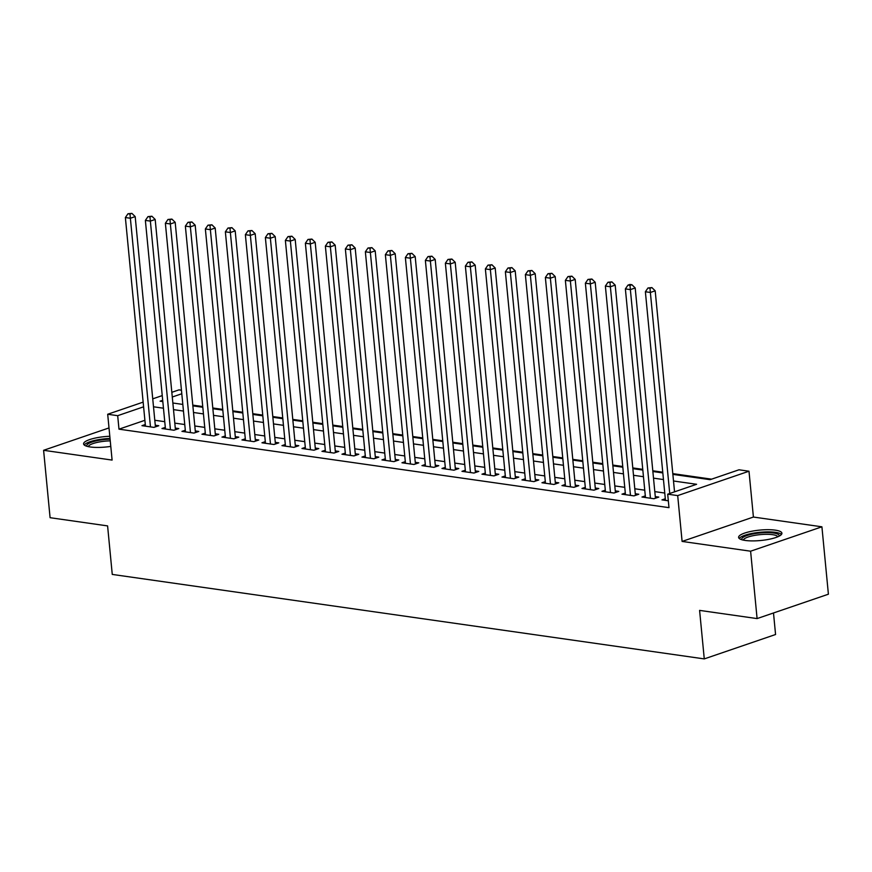 <?xml version="1.0" encoding="UTF-8"?>
<svg xmlns="http://www.w3.org/2000/svg" width="872" height="872" viewBox="0 0 872 872"><rect width="100%" height="100%" fill="white"/><g stroke="black" fill="none" stroke-linecap="round" stroke-linejoin="round"><path stroke-width="1.31" d="M775.295 530.154A21.756 5.221 -5.5 0 0 751.555 531.288A21.756 5.221 -5.5 0 0 738.606 537.381A21.756 5.221 -5.5 0 0 745.222 540.444A21.756 5.221 -5.5 0 0 768.962 539.31A21.756 5.221 -5.5 0 0 781.912 533.217A21.756 5.221 -5.5 0 0 775.295 530.154M109.807 436.273A21.756 5.221 -5.5 0 0 83.592 443.903A21.756 5.221 -5.5 0 0 90.219 446.965A21.756 5.221 -5.5 0 0 110.788 446.399M672.868 474.368L710.091 479.676L738.998 469.79L748.994 471.218L677.697 495.601L667.69 494.184L696.597 484.287L673.5 480.995M753.408 517.042L682.1 541.425L750.607 551.202L757.092 618.586L828.4 594.203L821.914 526.808L753.408 517.042L748.994 471.218M773.497 612.983L775.568 634.511L704.271 658.905L112.259 574.419L107.594 525.903L50.086 517.696L43.6 450.301L112.096 460.078L107.692 414.255L143.139 402.134M171.828 392.313L178.989 389.871L181.452 390.22M711.585 479.164L672.792 473.627M662.753 472.199L652.79 470.782M642.751 469.343L632.799 467.926M622.75 466.487L612.798 465.07M602.748 463.632L592.797 462.215M582.747 460.776L572.795 459.359M562.745 457.931L552.793 456.503M542.744 455.075L532.792 453.647M522.753 452.219L512.791 450.802M502.752 449.363L492.789 447.946M482.75 446.508L472.798 445.091M462.749 443.652L452.797 442.235M442.747 440.796L432.795 439.379M422.746 437.951L412.794 436.523M402.744 435.095L392.792 433.667M382.743 432.24L372.791 430.823M362.752 429.384L352.789 427.967M342.75 426.528L332.788 425.111M322.749 423.672L312.797 422.255M302.748 420.816L292.796 419.399M282.746 417.971L272.794 416.543M262.745 415.116L252.793 413.688M242.743 412.26L232.791 410.843M222.742 409.404L212.79 407.987M202.74 406.548L192.788 405.131M750.607 551.202L821.914 526.808M109 427.934L43.6 450.301M665.303 498.74L661.968 499.885L668.334 500.79M645.302 495.885L641.966 497.029L653.967 498.74L658.785 497.095L655.275 496.593M625.3 493.029L621.965 494.173L633.966 495.885L638.784 494.239L635.285 493.737M605.299 490.173L601.963 491.318L613.964 493.029L618.782 491.383L615.283 490.882M585.308 487.317L581.962 488.462L593.963 490.173L598.781 488.527L595.282 488.026M565.307 484.461L561.96 485.606L573.961 487.317L578.779 485.671L575.28 485.17M545.305 481.606L541.959 482.75L553.96 484.461L558.778 482.816L555.279 482.314M525.304 478.761L521.957 479.905L533.958 481.617L538.776 479.96L535.277 479.469M505.302 475.905L501.967 477.049L513.957 478.761L518.775 477.115L515.276 476.613M485.301 473.049L481.965 474.194L493.966 475.905L498.784 474.259L495.274 473.758M465.299 470.193L461.964 471.338L473.965 473.049L478.783 471.403L475.284 470.902M445.298 467.338L441.962 468.482L453.963 470.193L458.781 468.547L455.282 468.046M425.307 464.482L421.961 465.626L433.962 467.338L438.78 465.692L435.281 465.19M405.306 461.626L401.959 462.77L413.96 464.482L418.778 462.836L415.279 462.334M385.304 458.781L381.958 459.915L393.959 461.637L398.777 459.98L395.278 459.49M365.303 455.925L361.956 457.07L373.957 458.781L378.775 457.135L375.276 456.634M345.301 453.069L341.955 454.214L353.956 455.925L358.774 454.279L355.275 453.778M325.3 450.214L321.964 451.358L333.965 453.069L338.783 451.423L335.273 450.922M305.298 447.358L301.963 448.502L313.964 450.214L318.781 448.568L315.283 448.066M285.297 444.502L281.961 445.647L293.962 447.358L298.78 445.712L295.281 445.211M265.306 441.646L261.96 442.791L273.961 444.502L278.778 442.856L275.28 442.355M245.305 438.801L241.958 439.935L253.959 441.657L258.777 440L255.278 439.51M225.303 435.946L221.957 437.09L233.958 438.801L238.775 437.155L235.276 436.654M205.302 433.09L201.955 434.234L213.956 435.946L218.774 434.3L215.275 433.798M185.3 430.234L181.954 431.378L193.955 433.09L198.772 431.444L195.274 430.942M165.299 427.378L161.963 428.523L173.953 430.234L178.782 428.588L175.272 428.087M144.894 420.304L118.984 429.166L668.988 507.657L667.69 494.184M664.758 493.04L654.807 491.623M644.757 490.184L634.805 488.767M624.755 487.328L614.804 485.911M604.754 484.472L594.802 483.055M584.752 481.617L574.801 480.2M564.751 478.772L554.799 477.344M544.76 475.916L534.798 474.488M524.759 473.06L514.796 471.632M504.757 470.204L494.806 468.787M484.756 467.348L474.804 465.931M464.754 464.493L454.803 463.076M444.753 461.637L434.801 460.22M424.751 458.792L414.8 457.364M404.75 455.936L394.798 454.508M384.748 453.08L374.797 451.652M364.758 450.225L354.795 448.808M344.756 447.369L334.804 445.952M324.755 444.513L314.803 443.096M304.753 441.657L294.801 440.24M284.752 438.812L274.8 437.384M264.75 435.956L254.798 434.529M244.749 433.101L234.797 431.673M224.747 430.245L214.795 428.828M204.757 427.389L194.794 425.972M184.755 424.533L174.792 423.116M164.754 421.677L154.802 420.26M145.297 424.522L141.962 425.667L153.963 427.378L158.78 425.732L155.281 425.231M682.1 541.425L677.697 495.601M118.984 429.166L117.687 415.682L107.692 414.255M757.092 618.586L699.595 610.389L704.271 658.905M162.693 400.292L160.088 401.185L162.813 401.578M172.863 403.006L182.815 404.423M192.865 405.862L202.816 407.279M212.866 408.717L222.818 410.134M232.857 411.573L242.819 412.99M252.858 414.429L262.821 415.846M272.86 417.274L282.811 418.702M292.861 420.13L302.813 421.558M312.863 422.985L322.814 424.402M332.864 425.841L342.816 427.258M352.866 428.697L362.817 430.114M372.867 431.553L382.819 432.97M392.869 434.409L402.82 435.826M412.859 437.254L422.822 438.681M432.861 440.109L442.813 441.537M452.862 442.965L462.814 444.382M472.864 445.821L482.816 447.238M492.865 448.677L502.817 450.094M512.867 451.533L522.818 452.95M532.868 454.388L542.82 455.805M552.87 457.233L562.822 458.661M572.86 460.089L582.823 461.517M592.862 462.945L602.824 464.362M612.863 465.801L622.815 467.218M632.865 468.656L642.817 470.073M652.866 471.512L662.818 472.929M181.79 393.763L172.285 397.011M152.731 398.853L162.236 395.594M143.597 406.821L117.687 415.682M663.461 479.556L653.499 478.139M643.46 476.712L633.508 475.284M623.458 473.856L613.507 472.428M603.457 471L593.505 469.572M583.455 468.144L573.504 466.727M563.454 465.288L553.502 463.871M543.452 462.433L533.5 461.016M523.462 459.577L513.499 458.16M503.46 456.732L493.498 455.304M483.459 453.876L473.507 452.448M463.457 451.02L453.505 449.592M443.456 448.164L433.504 446.747M423.454 445.309L413.502 443.892M403.453 442.453L393.501 441.036M383.451 439.597L373.499 438.18M363.461 436.752L353.498 435.324M343.459 433.896L333.496 432.468M323.458 431.041L313.506 429.613M303.456 428.185L293.504 426.768M283.455 425.329L273.503 423.912M263.453 422.473L253.501 421.056M243.452 419.617L233.5 418.2M223.45 416.762L213.498 415.345M203.459 413.917L193.497 412.489M183.458 411.061L173.495 409.633M163.456 408.205L153.505 406.788M155.434 426.877L135.193 216.605L130.375 218.251L150.464 426.877M129.983 214.043L131.901 213.378L127.977 213.76L129.983 214.043L130.375 218.251L125.372 217.542L145.46 426.168M135.193 216.605L131.901 213.378M127.977 213.76L125.372 217.542M86.884 446.268A18.824 4.524 174.5 0 1 110.09 439.161M110.254 440.851A17.429 4.186 -5.5 0 0 88.268 446.617M110.025 438.463A21.615 5.188 -5.5 0 0 84.246 445.014M741.887 539.746A18.824 4.524 174.5 0 1 742.268 538.013A18.824 4.524 174.5 0 1 763.556 532.694A18.824 4.524 174.5 0 1 779.143 536.16M777.846 536.771A17.429 4.186 -5.5 0 0 761.736 534.503A17.429 4.186 -5.5 0 0 743.751 539.321A17.429 4.186 -5.5 0 0 743.271 540.095M781.486 534.427A21.615 5.188 -5.5 0 0 760.744 532.214A21.615 5.188 -5.5 0 0 739.576 538.089A21.615 5.188 -5.5 0 0 739.26 538.493M175.435 429.733L155.183 219.461L150.365 221.107L170.454 429.733M149.973 216.899L151.902 216.234L147.978 216.616L149.973 216.899L150.365 221.107L145.373 220.398L165.462 429.024M155.183 219.461L151.902 216.234M147.978 216.616L145.373 220.398M195.437 432.588L175.185 222.316L170.367 223.962L190.456 432.588M169.975 219.755L171.904 219.09L167.98 219.461L169.975 219.755L170.367 223.962L165.375 223.254L185.464 431.88M175.185 222.316L171.904 219.09M167.98 219.461L165.375 223.254M215.439 435.444L195.186 225.172L190.369 226.818L210.457 435.444M189.976 222.611L191.905 221.946L187.981 222.316L189.976 222.611L190.369 226.818L185.365 226.11L205.454 434.736M195.186 225.172L191.905 221.946M187.981 222.316L185.365 226.11M235.44 438.289L215.188 228.028L210.37 229.674L230.459 438.3M209.978 225.456L211.907 224.802L207.983 225.172L209.978 225.456L210.37 229.674L205.367 228.955L225.456 437.581M215.188 228.028L211.907 224.802M207.983 225.172L205.367 228.955M255.431 441.145L235.189 230.884L230.371 232.53L250.46 441.156M229.979 228.311L231.908 227.657L227.974 228.028L229.979 228.311L230.371 232.53L225.368 231.81L245.457 440.436M235.189 230.884L231.908 227.657M227.974 228.028L225.368 231.81M275.432 444.001L255.191 233.729L250.373 235.386L270.462 444.012M249.981 231.167L251.91 230.513L247.975 230.884L249.981 231.167L250.373 235.386L245.37 234.666L265.459 443.292M255.191 233.729L251.91 230.513M247.975 230.884L245.37 234.666M295.434 446.856L275.192 236.585L270.375 238.23L290.463 446.856M269.982 234.023L271.911 233.358L267.976 233.74L269.982 234.023L270.375 238.23L265.371 237.522L285.46 446.148M275.192 236.585L271.911 233.358M267.976 233.74L265.371 237.522M315.435 449.712L295.194 239.44L290.376 241.086L310.465 449.712M289.984 236.879L291.902 236.214L287.978 236.595L289.984 236.879L290.376 241.086L285.373 240.378L305.462 449.004M295.194 239.44L291.902 236.214M287.978 236.595L285.373 240.378M335.437 452.568L315.184 242.296L310.367 243.942L330.455 452.568M309.974 239.735L311.904 239.07L307.98 239.44L309.974 239.735L310.367 243.942L305.374 243.234L325.463 451.86M315.184 242.296L311.904 239.07M307.98 239.44L305.374 243.234M355.438 455.424L335.186 245.152L330.368 246.798L350.457 455.424M329.976 242.59L331.905 241.925L327.981 242.296L329.976 242.59L330.368 246.798L325.376 246.089L345.465 454.715M335.186 245.152L331.905 241.925M327.981 242.296L325.376 246.089M375.44 458.269L355.187 248.008L350.37 249.654L370.458 458.28M349.977 245.435L351.907 244.781L347.983 245.152L349.977 245.435L350.37 249.654L345.367 248.934L365.455 457.56M355.187 248.008L351.907 244.781M347.983 245.152L345.367 248.934M395.441 461.125L375.189 250.864L370.371 252.509L390.46 461.135M369.979 248.291L371.908 247.637L367.984 248.008L369.979 248.291L370.371 252.509L365.368 251.79L385.457 460.416M375.189 250.864L371.908 247.637M367.984 248.008L365.368 251.79M415.432 463.98L395.19 253.708L390.373 255.365L410.461 463.991M389.98 251.147L391.91 250.493L387.986 250.864L389.98 251.147L390.373 255.365L385.37 254.646L405.458 463.272M395.19 253.708L391.91 250.493M387.986 250.864L385.37 254.646M435.433 466.836L415.192 256.564L410.374 258.21L430.463 466.847M409.982 254.003L411.911 253.338L407.976 253.719L409.982 254.003L410.374 258.21L405.371 257.502L425.46 466.128M415.192 256.564L411.911 253.338M407.976 253.719L405.371 257.502M455.435 469.692L435.193 259.42L430.376 261.066L450.464 469.692M429.983 256.859L431.913 256.194L427.978 256.575L429.983 256.859L430.376 261.066L425.373 260.357L445.461 468.983M435.193 259.42L431.913 256.194M427.978 256.575L425.373 260.357M475.436 472.548L455.195 262.276L450.377 263.922L470.466 472.548M449.985 259.714L451.903 259.049L447.979 259.42L449.985 259.714L450.377 263.922L445.374 263.213L465.463 471.839M455.195 262.276L451.903 259.049M447.979 259.42L445.374 263.213M495.438 475.404L475.186 265.132L470.368 266.778L490.456 475.404M469.986 262.57L471.905 261.905L467.981 262.276L469.986 262.57L470.368 266.778L465.376 266.069L485.464 474.695M475.186 265.132L471.905 261.905M467.981 262.276L465.376 266.069M515.439 478.248L495.187 267.987L490.369 269.633L510.458 478.259M489.977 265.415L491.906 264.761L487.982 265.132L489.977 265.415L490.369 269.633L485.377 268.914L505.466 477.54M495.187 267.987L491.906 264.761M487.982 265.132L485.377 268.914M535.441 481.104L515.188 270.843L510.371 272.489L530.459 481.115M509.978 268.271L511.908 267.617L507.984 267.987L509.978 268.271L510.371 272.489L505.379 271.77L525.456 480.396M515.188 270.843L511.908 267.617M507.984 267.987L505.379 271.77M555.442 483.96L535.19 273.688L530.372 275.345L550.461 483.971M529.98 271.127L531.909 270.473L527.985 270.843L529.98 271.127L530.372 275.345L525.369 274.625L545.458 483.252M535.19 273.688L531.909 270.473M527.985 270.843L525.369 274.625M575.433 486.816L555.192 276.544L550.374 278.19L570.462 486.827M549.981 273.982L551.911 273.317L547.987 273.699L549.981 273.982L550.374 278.19L545.371 277.481L565.459 486.107M555.192 276.544L551.911 273.317M547.987 273.699L545.371 277.481M595.434 489.672L575.193 279.4L570.375 281.046L590.464 489.672M569.983 276.838L571.912 276.173L567.977 276.555L569.983 276.838L570.375 281.046L565.372 280.337L585.461 488.963M575.193 279.4L571.912 276.173M567.977 276.555L565.372 280.337M615.436 492.527L595.194 282.255L590.377 283.901L610.465 492.527M589.984 279.694L591.914 279.029L587.979 279.411L589.984 279.694L590.377 283.901L585.374 283.193L605.462 491.819M595.194 282.255L591.914 279.029M587.979 279.411L585.374 283.193M635.437 495.383L615.196 285.111L610.378 286.757L630.467 495.383M609.986 282.55L611.904 281.885L607.98 282.255L609.986 282.55L610.378 286.757L605.375 286.049L625.464 494.675M615.196 285.111L611.904 281.885M607.98 282.255L605.375 286.049M655.439 498.228L635.197 287.967L630.369 289.613L650.458 498.239M629.987 285.395L631.906 284.741L629.911 284.457L627.982 285.111L629.987 285.395L630.369 289.613L625.377 288.894L645.465 497.52M635.197 287.967L631.906 284.741M627.982 285.111L625.377 288.894M674.547 491.83L655.188 290.823L650.37 292.469L669.729 493.487M649.978 288.25L651.907 287.597L647.983 287.967L649.978 288.25L650.37 292.469L645.378 291.749L665.467 500.375M655.188 290.823L651.907 287.597M647.983 287.967L645.378 291.749"/></g></svg>
